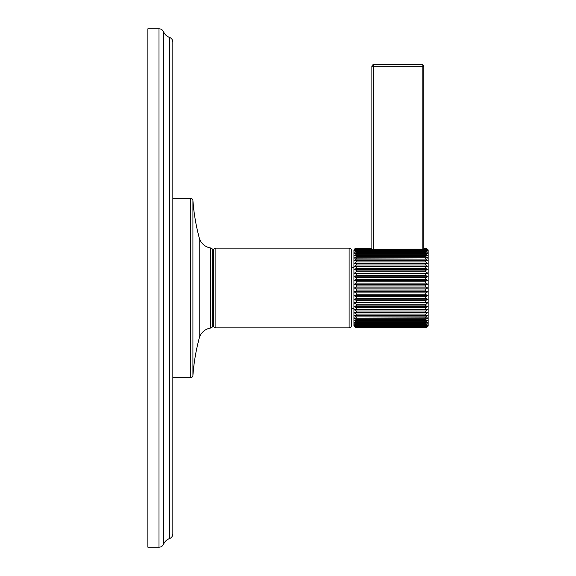 <?xml version="1.0" encoding="UTF-8"?>
<svg xmlns="http://www.w3.org/2000/svg" width="576" height="576" viewBox="0 0 576 576"><rect width="100%" height="100%" fill="white"/><g stroke="black" fill="none" stroke-linecap="round" stroke-linejoin="round"><path stroke-width="0.86" d="M147.874 547.2L147.874 28.8L158.998 28.8L158.998 547.2L147.874 547.2L147.874 28.8L158.998 28.8A5.026 5.026 0 0 1 163.62 31.867L163.62 544.133A5.026 5.026 0 0 1 158.998 547.2L158.998 28.8A5.026 5.026 0 0 1 163.62 31.867L163.62 544.133A10.001 10.001 0 0 1 169.488 538.603L169.488 37.397A10.001 10.001 0 0 1 163.62 31.867A10.001 10.001 0 0 0 169.488 37.397A5.026 5.026 0 0 1 172.836 42.134L172.836 533.866A5.026 5.026 0 0 1 169.488 538.603L169.488 37.397A5.026 5.026 0 0 1 172.836 42.134L172.836 533.866A5.026 5.026 0 0 1 169.488 538.603A10.001 10.001 0 0 0 163.62 544.133A5.026 5.026 0 0 1 158.998 547.2L147.874 547.2M172.836 198.274L190.534 198.274L190.534 377.726L172.836 377.726L190.534 377.726A2.39 2.39 0 0 0 192.924 375.502A199.382 199.382 0 0 1 199.231 338.213A199.382 199.382 0 0 0 192.924 375.502A2.39 2.39 0 0 1 190.534 377.726L190.534 198.274L172.836 198.274M192.924 200.498A2.39 2.39 0 0 0 190.534 198.274A2.39 2.39 0 0 1 192.924 200.498A199.382 199.382 0 0 0 199.231 237.787A199.382 199.382 0 0 1 192.924 200.498L192.924 375.502L192.924 200.498M199.231 338.213L199.231 237.787L199.231 338.213A13.954 13.954 0 0 1 210.672 328.025L210.672 247.975A13.954 13.954 0 0 1 199.231 237.787A13.954 13.954 0 0 0 210.672 247.975A2.39 2.39 0 0 1 212.71 250.337L212.71 325.663A2.39 2.39 0 0 1 210.672 328.025L210.672 247.975A2.39 2.39 0 0 1 212.71 250.337L212.71 325.663A2.39 2.39 0 0 1 210.672 328.025A13.954 13.954 0 0 0 199.231 338.213M213.509 288L212.71 288L213.509 288M213.509 250.517L213.509 325.483A2.39 2.39 0 0 0 215.899 327.874A2.39 2.39 0 0 1 213.509 325.483L213.509 250.517A2.39 2.39 0 0 1 215.899 248.126A2.39 2.39 0 0 0 213.509 250.517M215.899 248.126L215.899 327.874L215.899 248.126L349.092 248.126L349.092 327.874L215.899 327.874L349.092 327.874L349.092 248.126A2.39 2.39 0 0 1 351.482 250.517L351.482 325.483A2.39 2.39 0 0 1 349.092 327.874A2.39 2.39 0 0 0 351.482 325.483L351.482 250.517A2.39 2.39 0 0 0 349.092 248.126L215.899 248.126M351.482 308.736L353.959 308.736L351.482 308.736M353.959 267.264L351.482 267.264L353.959 267.264M353.959 250.517L353.959 325.483A2.39 2.39 0 0 0 354.276 326.678L356.35 327.866L425.736 327.866L427.81 326.678A2.39 2.39 0 0 0 428.126 325.483A2.39 2.39 0 0 1 427.81 326.678L425.736 327.866L356.35 327.866L425.736 327.773L356.35 327.773L354.276 326.491L356.35 327.866L354.276 326.678A2.39 2.39 0 0 1 353.959 325.483L353.959 250.517A2.39 2.39 0 0 1 354.276 249.322A2.39 2.39 0 0 0 353.959 250.517M355.601 277.322L355.133 277.214L355.601 277.322M355.644 273.622L356.35 273.665L356.35 275.472L354.276 276.775L356.35 277.38L356.35 279.245L354.276 280.454L356.35 281.203L356.35 283.104L354.276 284.206L356.35 285.084L356.35 287.006L354.276 288L356.35 288.994L356.35 290.916L354.276 291.794L355.342 292.694M356.22 263.484L355.327 263.477L356.22 263.484M355.284 248.386L354.276 249.322L356.35 248.227L354.276 249.509L356.35 248.71L354.276 250.063L356.35 249.098L356.35 249.559L354.276 250.992L356.35 250.142L356.35 250.79L354.276 252.266L356.35 251.554L356.35 252.374L354.276 253.894L356.35 253.31L356.35 254.297L354.276 255.845L356.35 255.406L356.35 256.55L354.276 258.106L356.35 257.818L356.35 259.106L354.276 260.654L356.35 260.518L356.35 261.943L354.276 263.462L356.35 263.484L356.35 265.025L354.276 266.515L356.35 266.681L356.35 268.33L354.276 269.77L356.35 270.086L356.35 271.822L354.276 273.197L356.35 273.665L425.736 273.665L427.81 273.197L425.736 271.822L425.736 270.086L427.81 269.77L425.736 268.33L425.736 266.681L427.81 266.515L425.736 265.025L425.736 263.484L427.81 263.462L425.736 263.484L425.736 265.025L427.81 266.515L425.736 266.681L425.736 268.33L427.81 269.77L425.736 270.086L425.736 271.822L427.81 273.197L425.736 273.665L425.736 275.472L425.736 273.665L356.35 273.665L354.276 273.197L427.81 273.197L354.276 273.197L356.35 271.822L425.736 271.822L356.35 271.822L356.35 270.086L425.736 270.086L354.276 269.77L427.81 269.77L354.276 269.77L356.35 268.33L425.736 268.33L356.35 268.33L356.35 266.681L425.736 266.681L354.276 266.515L427.81 266.515L354.276 266.515L356.35 265.025L425.736 265.025L356.35 265.025L356.35 263.484L425.736 263.484L354.276 263.462L427.81 263.462L425.736 261.943L425.736 260.518L427.81 260.654L425.736 259.106L425.736 257.818L427.81 258.106L425.736 256.55L425.736 255.406L427.81 255.845L425.736 254.297L425.736 253.31L427.81 253.894L425.736 252.374L425.736 251.554L427.81 252.266L425.736 250.79L425.736 250.142L427.81 250.992L425.736 249.559L425.736 249.098L427.81 250.063L425.736 248.429L427.81 249.509L425.736 248.134L423.742 248.134L425.736 248.134L427.81 249.322L425.736 248.134L427.81 249.509L425.736 248.429L427.81 250.063L425.736 249.098L427.81 250.992L425.736 250.142L425.736 250.79L427.81 252.266L425.736 251.554L425.736 252.374L427.81 253.894L425.736 253.31L425.736 254.297L427.81 255.845L425.736 255.406L425.736 256.55L427.81 258.106L425.736 257.818L425.736 259.106L427.81 260.654L425.736 260.518L425.736 261.943L427.81 263.462L354.276 263.462L356.35 261.943L425.736 261.943L356.35 261.943L356.35 260.518L425.736 260.518L354.276 260.654L356.35 259.106L425.736 259.106L356.35 259.106L356.35 257.818L425.736 257.818L354.276 258.106L356.35 256.55L425.736 256.55L356.35 256.55L356.35 255.406L425.736 255.406L356.35 255.406L354.276 255.845L356.35 254.297L425.736 254.297L356.35 254.297L356.35 253.31L425.736 253.31L356.35 253.31L354.276 253.894L356.35 252.374L425.736 252.374L356.35 252.374L356.35 251.554L425.736 251.554L356.35 251.554L354.276 252.266L356.35 250.79L425.736 250.79L356.35 250.79L356.35 250.142L425.736 250.142L356.35 250.142L354.276 250.992L356.35 249.559L425.736 249.559L356.35 249.559L356.35 249.098L373.493 249.386L356.35 249.098L354.276 250.063L356.35 248.71L371.902 248.71L356.35 248.429L371.902 248.429L356.35 248.429L354.276 249.509L356.35 248.227L371.902 248.227L356.35 248.134L354.276 249.322L355.284 248.386M354.42 312.53L356.35 312.516L354.276 312.538L355.342 313.783M426.6 294.898L427.81 295.546L426.6 294.898M426.269 312.523L426.73 312.523L426.269 312.523M426.326 327.794L426.888 327.571L426.326 327.794M428.126 250.517A2.39 2.39 0 0 0 427.81 249.322A2.39 2.39 0 0 1 428.126 250.517L428.126 325.483L428.126 250.517M426.715 266.652L426.283 266.674L426.715 266.652M426.715 270.029L426.298 270.072L426.715 270.029M426.708 273.586L426.046 273.658L426.708 273.586M426.708 277.279L426.29 277.351L426.708 277.279M425.959 277.38L427.81 276.775L425.736 275.472L427.81 276.775L425.736 277.38L425.736 279.245L425.736 277.38L356.35 277.38L425.736 277.38M354.276 295.546L427.81 295.546L425.736 296.755L356.35 296.755L425.736 296.755L425.736 298.62L356.35 298.62L425.736 298.62L427.81 299.225L354.276 299.225L427.81 299.225L425.736 300.528L356.35 300.528L425.736 300.528L425.736 302.335L356.35 302.335L425.736 302.335L427.81 302.803L354.276 302.803L427.81 302.803L425.736 304.178L356.35 304.178L425.736 304.178L425.736 305.914L356.35 305.914L427.81 306.23L354.276 306.23L427.81 306.23L425.736 307.67L356.35 307.67L425.736 307.67L425.736 309.319L356.35 309.319L427.81 309.485L354.276 309.485L427.81 309.485L425.736 310.975L356.35 310.975L425.736 310.975L425.736 312.516L356.35 312.516L427.81 312.538L354.276 312.538L427.81 312.538L425.736 314.057L356.35 314.057L425.736 314.057L425.736 315.482L356.35 315.482L427.81 315.346L425.736 316.894L356.35 316.894L425.736 316.894L425.736 318.182L356.35 318.182L427.81 317.894L425.736 319.45L356.35 319.45L425.736 319.45L425.736 320.594L356.35 320.594L425.736 320.594L427.81 320.155L425.736 321.703L356.35 321.703L425.736 321.703L425.736 322.69L356.35 322.69L425.736 322.69L427.81 322.106L425.736 323.626L356.35 323.626L425.736 323.626L425.736 324.446L356.35 324.446L425.736 324.446L427.81 323.734L425.736 325.21L356.35 325.21L425.736 325.21L425.736 325.858L356.35 325.858L425.736 325.858L427.81 325.008L425.736 326.441L356.35 326.441L425.736 326.441L425.736 326.902L356.35 326.902L425.736 326.902L427.81 325.937L425.736 327.29L356.35 327.29L425.736 327.571L356.35 327.571L354.276 326.491L356.35 327.571L354.276 325.937L356.35 326.902L354.276 325.008L356.35 325.858L356.35 325.21L354.276 323.734L356.35 324.446L356.35 323.626L354.276 322.106L356.35 322.69L356.35 321.703L354.276 320.155L356.35 320.594L356.35 319.45L354.276 317.894L356.35 318.182L356.35 316.894L354.276 315.346L356.35 315.482L356.35 314.057L354.276 312.538L356.35 312.516L356.35 310.975L354.276 309.485L356.35 309.319L356.35 307.67L354.276 306.23L356.35 305.914L356.35 304.178L354.276 302.803L356.35 302.335L356.35 300.528L354.276 299.225L356.35 298.62L356.35 296.755L356.35 298.62L354.276 299.225L356.35 300.528L356.35 302.335L354.276 302.803L356.35 304.178L356.35 305.914L354.276 306.23L356.35 307.67L356.35 309.319L354.276 309.485L356.35 310.975L356.35 312.516L354.276 312.538L356.35 314.057L356.35 315.482L354.276 315.346L356.35 316.894L356.35 318.182L354.276 317.894L356.35 319.45L356.35 320.594L354.276 320.155L356.35 321.703L356.35 322.69L354.276 322.106L356.35 323.626L356.35 324.446L354.276 323.734L356.35 325.21L356.35 325.858L354.276 325.008L356.35 326.441L356.35 326.902L354.276 325.937L356.35 327.571L425.736 327.571L427.81 326.491L425.736 327.773L427.81 326.491L425.736 327.571L427.81 325.937L425.736 326.902L427.81 325.008L425.736 325.858L425.736 325.21L427.81 323.734L425.736 324.446L425.736 323.626L427.81 322.106L425.736 322.69L425.736 321.703L427.81 320.155L425.736 320.594L425.736 319.45L427.81 317.894L425.736 318.182L425.736 316.894L427.81 315.346L425.736 315.482L425.736 314.057L427.81 312.538L425.736 312.516L425.736 310.975L427.81 309.485L425.736 309.319L425.736 307.67L427.81 306.23L425.736 305.914L425.736 304.178L427.81 302.803L425.736 302.335L425.736 300.528L427.81 299.225L425.736 298.62L425.736 296.755L427.81 295.546L354.276 295.546L356.35 296.755L354.276 295.546L356.35 294.797L356.35 292.896L354.276 291.794L356.35 292.896L356.35 294.797L354.276 295.546L355.342 296.532M427.81 299.225L426.773 298.735M425.736 304.178L426.312 304.099M354.276 302.803L355.342 303.926M354.276 306.23L355.342 307.411M354.276 309.485L355.342 310.702M354.276 315.346L355.342 316.613M354.276 317.894L355.342 319.169M354.276 320.155L355.342 321.415M354.276 322.106L355.342 323.352M354.276 323.734L355.342 324.943M354.276 325.008L354.982 325.937M354.276 325.937L354.643 326.491M371.902 248.134L356.35 248.134L371.902 248.134M422.143 64.692L373.493 64.692A1.598 1.598 0 0 0 371.902 66.283L371.902 249.098L371.902 66.283L373.493 66.283L373.493 249.386L425.736 249.098L422.143 249.386L422.143 66.283L373.493 66.283L373.493 249.386L422.143 249.386L422.143 66.283L371.902 66.283A1.598 1.598 0 0 1 373.493 64.692L373.493 66.283L373.493 64.692L422.143 64.692L422.143 66.283L422.143 64.692A1.598 1.598 0 0 1 423.742 66.283L423.742 249.098L423.742 66.283L422.143 66.283L423.742 66.283A1.598 1.598 0 0 0 422.143 64.692L422.496 64.728M427.81 295.546L425.736 294.797L425.736 292.896L427.81 291.794L425.736 290.916L425.736 288.994L427.81 288L425.736 287.006L425.736 285.084L427.81 284.206L425.736 283.104L425.736 281.203L427.81 280.454L425.736 279.245L427.81 280.454L425.736 281.203L425.736 283.104L427.81 284.206L425.736 285.084L425.736 287.006L427.81 288L425.736 288.994L425.736 290.916L427.81 291.794L425.736 292.896L425.736 294.797L427.81 295.546M356.35 294.797L425.736 294.797L356.35 294.797M356.35 292.896L425.736 292.896L356.35 292.896M354.276 291.794L427.81 291.794L354.276 291.794L356.35 290.916L425.736 290.916L356.35 290.916L356.35 288.994L425.736 288.994L356.35 288.994L354.276 288L427.81 288L354.276 288L356.35 287.006L425.736 287.006L356.35 287.006L356.35 285.084L425.736 285.084L356.35 285.084L354.276 284.206L427.81 284.206L354.276 284.206L356.35 283.104L425.736 283.104L356.35 283.104L356.35 281.203L425.736 281.203L356.35 281.203L354.276 280.454L427.81 280.454L354.276 280.454L356.35 279.245L425.736 279.245L356.35 279.245L356.35 277.38L354.276 276.775L427.81 276.775L354.276 276.775L356.35 275.472L425.736 275.472L356.35 275.472L356.35 273.665M373.493 249.386L371.945 249.098L373.493 249.386M423.742 248.71L425.736 248.71L423.742 248.71M423.742 248.429L425.736 248.429L423.742 248.429M423.742 248.227L425.736 248.227L423.742 248.227M212.71 254.102L213.509 254.102M212.71 321.898L213.509 321.898"/></g></svg>
